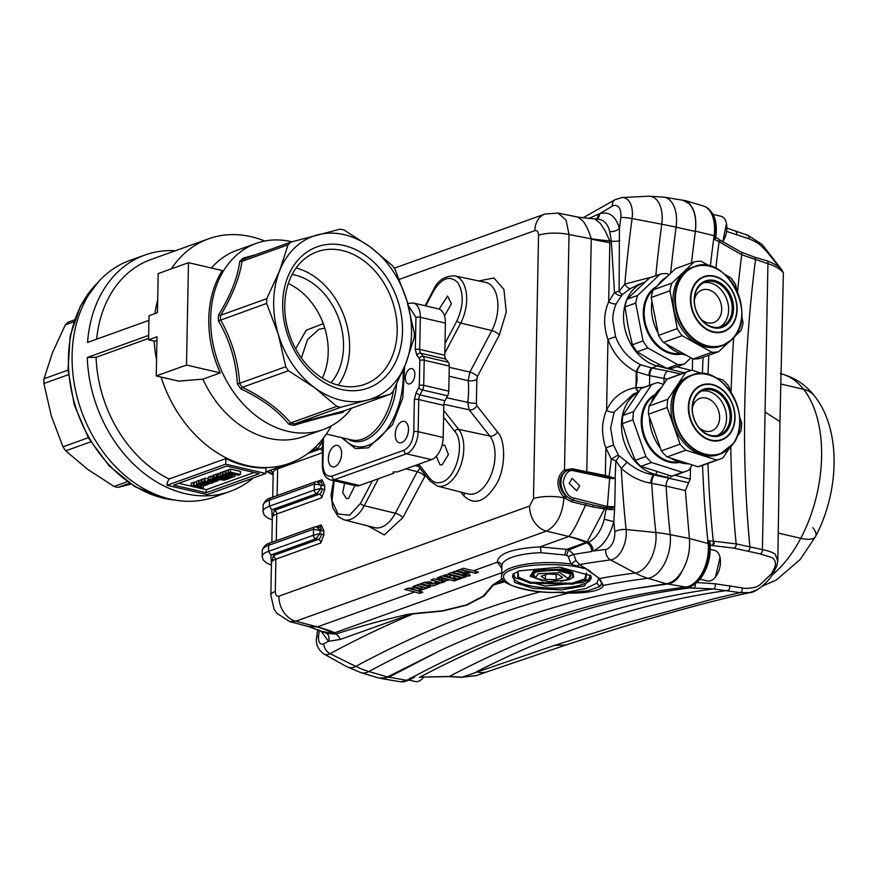 <?xml version="1.0" encoding="UTF-8"?>
<svg xmlns="http://www.w3.org/2000/svg" width="878" height="878" viewBox="0 0 878 878"><rect width="100%" height="100%" fill="white"/><g stroke="black" fill="none" stroke-linecap="round" stroke-linejoin="round"><path stroke-width="1.32" d="M731.308 340.071A41.925 32.212 -109.8 0 1 722.375 345.614L720.673 346.217A41.925 32.212 -109.8 0 1 678.87 323.905A41.925 32.212 -109.8 0 1 683.369 272.86A41.925 32.212 -109.8 0 1 692.303 267.318L694.004 266.703A41.925 32.212 -109.8 0 1 716.218 268.624M657.589 285.657A41.925 32.212 -109.8 0 1 661.803 280.62A41.925 32.212 -109.8 0 1 666.885 276.844M700.271 284.176A24.65 18.943 -109.8 0 1 728.092 290.64A24.65 18.943 -109.8 0 1 727.467 324.059A24.65 18.943 -109.8 0 1 699.645 317.595A24.65 18.943 -109.8 0 1 700.271 284.176M700.227 285.141A23.706 18.218 -109.8 0 1 705.275 282.014A23.706 18.218 -109.8 0 1 728.916 294.635A23.706 18.218 -109.8 0 1 726.38 323.499A23.706 18.218 -109.8 0 1 721.321 326.638A23.706 18.218 -109.8 0 1 697.681 314.017A23.706 18.218 -109.8 0 1 700.227 285.141M703.53 282.782A23.706 18.218 -109.8 0 1 725.865 297.038A23.706 18.218 -109.8 0 1 722.781 324.794A23.706 18.218 -109.8 0 1 719.477 327.154M686.102 355.096A41.925 32.212 -109.8 0 1 665.919 343.836M658.149 333.245A41.925 32.212 -109.8 0 1 651.915 301.132M653.166 289.839L671.9 283.1L694.322 261.853L675.599 268.591L653.166 289.839A46.633 35.833 -109.8 0 0 651.213 297.51L658.555 335.352L677.278 328.624L669.936 290.783L651.213 297.51M669.936 290.783A46.633 35.833 -109.8 0 1 671.9 283.1M728.312 342.541L718.654 351.683L699.931 358.411A46.633 35.833 -109.8 0 1 693.148 359.025L711.871 352.287L682.107 335.692L663.384 342.431A46.633 35.833 -109.8 0 1 658.555 335.352M682.107 335.692A46.633 35.833 -109.8 0 1 677.278 328.624M694.322 261.853A46.633 35.833 -109.8 0 1 701.105 261.249L709.896 266.155M725.14 274.649L730.88 277.843A46.633 35.833 -109.8 0 1 735.698 284.922L736.818 290.684M741.723 315.937L743.04 322.764A46.633 35.833 -109.8 0 1 741.087 330.435L734.184 336.965M718.654 351.683A46.633 35.833 -109.8 0 1 711.871 352.287M663.384 342.431L693.148 359.025M669.058 274.781L666.863 273.563A46.633 35.833 -109.8 0 0 660.08 274.166L637.658 295.414L626.991 299.244L649.424 278.008L660.08 274.166M684.423 363.997A46.633 35.833 -109.8 0 1 677.64 364.6L666.973 368.431A46.633 35.833 -109.8 0 0 673.755 367.827L684.423 363.997L690.953 357.796M666.973 368.431L651.399 360.386L637.198 351.837L647.865 348.006L677.64 364.6M637.198 351.837A46.633 35.833 -109.8 0 1 632.38 344.769L628.022 326.089L625.037 306.927L635.705 303.086L643.047 340.927L632.38 344.769M647.865 348.006A46.633 35.833 -109.8 0 1 643.047 340.927M635.705 303.086A46.633 35.833 -109.8 0 1 637.658 295.414M625.037 306.927A46.633 35.833 -109.8 0 1 626.991 299.244M694.377 300.375A17.275 13.269 -109.8 0 1 698.394 292.286A17.275 13.269 -109.8 0 1 702.071 290.003A17.275 13.269 -109.8 0 1 719.301 299.2A17.275 13.269 -109.8 0 1 717.447 320.229A17.275 13.269 -109.8 0 1 713.759 322.511A17.275 13.269 -109.8 0 1 701.226 319.416M733.393 443.467A41.925 32.212 -109.8 0 1 720.3 453.97L718.599 454.584A41.925 32.212 -109.8 0 1 678.716 435.729A41.925 32.212 -109.8 0 1 677.125 386.188A41.925 32.212 -109.8 0 1 690.229 375.674L691.93 375.071A41.925 32.212 -109.8 0 1 714.132 376.991M651.432 402.53A41.925 32.212 -109.8 0 1 655.559 393.937A41.925 32.212 -109.8 0 1 661.584 387.363M695.738 395.451A24.65 18.943 -109.8 0 1 723.176 395.462A24.65 18.943 -109.8 0 1 727.829 429.496A24.65 18.943 -109.8 0 1 700.392 429.496A24.65 18.943 -109.8 0 1 695.738 395.451M695.793 396.307A23.706 18.218 -109.8 0 1 703.201 390.37A23.706 18.218 -109.8 0 1 725.755 401.037A23.706 18.218 -109.8 0 1 726.655 429.057A23.706 18.218 -109.8 0 1 719.247 434.994A23.706 18.218 -109.8 0 1 696.693 424.326A23.706 18.218 -109.8 0 1 695.793 396.307M701.445 391.138A23.706 18.218 -109.8 0 1 722.77 403.386A23.706 18.218 -109.8 0 1 723.055 430.341A23.706 18.218 -109.8 0 1 717.403 435.521M688.714 463.814A41.925 32.212 -109.8 0 1 670.935 458.162M660.475 448.307A41.925 32.212 -109.8 0 1 649.391 416.885M648.458 414.251L661.386 450.886L680.11 444.158L667.181 407.513L648.458 414.251A46.633 35.833 -109.8 0 1 649.105 405.998L667.84 399.27L685.795 372.448L667.06 379.186A46.633 35.833 -109.8 0 1 669.903 377.979L688.626 371.24A46.633 35.833 -109.8 0 1 692.138 370.242L702.916 373.666M667.181 407.513A46.633 35.833 -109.8 0 1 667.84 399.27M729.377 448.318L723.022 457.811A46.633 35.833 -109.8 0 1 720.19 459.018L701.456 465.746A46.633 35.833 -109.8 0 1 697.955 466.756L716.678 460.017L685.806 450.194L667.071 456.933A46.633 35.833 -109.8 0 1 661.386 450.886M685.806 450.194A46.633 35.833 -109.8 0 1 680.11 444.158M685.795 372.448A46.633 35.833 -109.8 0 1 688.626 371.24M715.811 377.77L723.022 380.064A46.633 35.833 -109.8 0 1 728.707 386.101L730.803 392.027M739.528 416.787L741.636 422.746A46.633 35.833 -109.8 0 1 740.977 430.988L736.719 437.365M720.19 459.018A46.633 35.833 -109.8 0 1 716.678 460.017M667.071 456.933L697.955 466.756M667.06 379.186L649.105 405.998M663.592 384.366L657.896 382.556A46.633 35.833 -109.8 0 0 654.395 383.554A46.633 35.833 -109.8 0 0 651.553 384.762L633.598 411.573L622.93 415.415L640.885 388.592L651.553 384.762M685.948 471.321A46.633 35.833 -109.8 0 1 682.436 472.331L671.78 476.161A46.633 35.833 -109.8 0 0 675.281 475.163L685.948 471.321A46.633 35.833 -109.8 0 0 688.791 470.125L692.259 464.945M671.78 476.161L640.896 466.339L651.564 462.508L682.436 472.331M640.896 466.339A46.633 35.833 -109.8 0 1 635.2 460.302L628.055 442.227L622.282 423.657L632.939 419.827L645.868 456.472L635.2 460.302M651.564 462.508A46.633 35.833 -109.8 0 1 645.868 456.472M632.939 419.827A46.633 35.833 -109.8 0 1 633.598 411.573M622.282 423.657A46.633 35.833 -109.8 0 1 622.93 415.415M640.885 388.592A46.633 35.833 -109.8 0 1 643.728 387.396L654.395 383.554M692.292 408.731A17.275 13.269 -109.8 0 1 694.597 402.695A17.275 13.269 -109.8 0 1 699.996 398.36A17.275 13.269 -109.8 0 1 716.426 406.13A17.275 13.269 -109.8 0 1 717.085 426.543A17.275 13.269 -109.8 0 1 711.685 430.868A17.275 13.269 -109.8 0 1 699.14 427.784M782.605 272.004L780.893 270.347C778.106 267.79 773.792 265.573 767.943 263.685L762.4 549.584C768.338 550.802 772.64 552.361 775.318 554.237L777.776 561.108M733.547 548.081L759.81 553.82L772.047 557.607C775.153 559.747 776.119 562.853 774.956 566.936L776.953 565.608L772.596 574.399C766.922 584.111 753.73 593.298 749.691 592.617L740.11 592.628L714.648 598.544L624.938 623.237L554.622 645.363L462.19 677.168L449.382 676.444L419.849 677.168A1792.217 1027.567 103.1 0 1 535.558 625.773A1792.217 1027.567 103.1 0 1 689.537 587.931L684.763 587.393L687.211 587.162A3.139 2.513 82.8 0 1 686.651 587.152A62.81 50.342 -97.2 0 1 685.916 587.042A1791.339 1027.073 -76.9 0 0 529.456 625.191A1791.339 1027.073 -76.9 0 0 406.832 680.296L388.844 677.19L440.624 650.335L387.439 676.938L368.881 671.516A27.053 15.508 103.1 0 1 367.037 672.35A27.053 15.508 103.1 0 1 360.858 672.625L346.788 666.687A24.76 14.202 -76.9 0 0 354.097 667.137A24.76 14.202 -76.9 0 0 355.788 666.38A94.209 68.868 61.7 0 0 368.881 671.516A1791.285 1027.04 103.1 0 1 491.515 616.411A1791.285 1027.04 103.1 0 1 568.406 593.111L563.95 592.826L585.615 588.567L596.853 583.201L598.829 578.163M774.956 566.936L771.586 573.751L759.646 585.11L757.626 586.164C757.648 587.031 747.024 589.39 742.119 587.876L714.835 583.738L696.715 582.542M712.201 545.073L712.903 545.117M759.81 553.82A3.139 1.965 102.7 0 0 762.4 549.584L736.148 543.877L714.034 541.265A3.139 2.425 90.7 0 1 711.718 545.501A3.139 2.425 90.7 0 1 711.345 545.457M715.833 268.339A850.069 487.389 103.1 0 1 719.071 241.735L741.734 254.774L767.943 263.685A3.139 1.91 106.4 0 0 766.845 260.788L766.845 260.788C780.421 265.88 781.541 270.04 781.903 269.875L783.385 272.948L779.949 421.528L777.831 559.966L776.953 565.608M714.034 541.265L713.276 541.254A850.069 487.389 103.1 0 1 707.975 463.408M757.451 589.632L749.691 592.606M742.119 587.876A3.139 1.921 100 0 1 740.11 592.628L713.232 588.897A1798.188 1030.991 -76.9 0 0 562.688 626.332A1798.188 1030.991 -76.9 0 0 449.382 676.444A3.139 1.734 89.3 0 1 448.845 676.598L419.849 677.168A3.139 1.536 87.7 0 1 419.399 677.333M747.024 235.502C748.671 235.117 749.285 236.204 748.868 238.772C754.806 241.143 758.888 243.524 761.127 245.917L766.351 251.064L780.048 268.02M727.193 228.203L748.045 235.359L762.192 244.545L781.563 269.513M726.962 231.518L748.868 238.772M737.498 292.198A856.05 490.813 -76.9 0 1 741.734 254.774A3.139 2.129 -64.1 0 0 740.856 251.986L719.576 239.837A3.139 2.019 124.9 0 1 719.576 239.848A3.139 2.019 124.9 0 1 720.037 242.405M715.263 238.048L716.47 237.905L714.352 239.255L719.071 241.735A3.139 2.019 -55.1 0 0 718.61 239.167L719.576 239.848M715.658 237.345A1.569 1.284 -85.6 0 0 716.086 237.718L716.47 237.905A1.569 1.493 158.4 0 1 715.932 237.236L718.61 239.167M682.294 200.162L685.136 200.524L689.482 203.641C694.805 209.776 696.77 218.951 695.365 231.133L714.11 235.71A31.696 18.175 -76.9 0 0 714.571 229.827A31.696 18.175 -76.9 0 0 703.3 205.99L685.136 200.524M703.739 206.143A31.641 18.142 103.1 0 1 704.189 206.275A31.641 18.142 103.1 0 1 715.252 230.014A31.641 18.142 103.1 0 1 714.802 235.875A849.256 486.928 103.1 0 0 714.352 239.255L715.855 236.412M722.759 241.977L726.479 223.297L726.095 222.046A15.705 8.999 -76.9 0 0 720.981 216.251L713.068 214.419M722.638 241.889A15.705 8.999 -76.9 0 0 726.095 222.046M601.99 583.848L598.796 578.108A1.569 1.317 -42.2 0 0 599.542 578.492L579.656 564.565A1800.899 1032.55 103.1 0 1 610.616 559.934L635.189 573.016A29.479 16.901 -76.9 0 0 637.768 572.379A29.479 16.901 -76.9 0 0 656.064 537.753A29.479 16.901 -76.9 0 0 655.844 532.529A94.209 40.004 -6.1 0 1 670.188 534.647A849.136 486.862 103.1 0 1 666.084 486.127L685.345 490.55L689.395 538.466L670.188 534.647A31.762 18.208 103.1 0 1 650.697 577.592A31.762 18.208 103.1 0 1 647.931 578.273A94.209 75.508 -97.2 0 1 635.189 573.016A1793.567 1028.347 -76.9 0 0 599.542 578.492L603.362 585.417A1.569 1.526 -168 0 1 601.99 583.848L599.784 586.537L596.853 583.201M685.345 490.55L688.615 482.713L654.45 474.987A6.278 2.371 -80.8 0 0 651.706 483.306A851.43 488.168 -76.9 0 0 655.844 532.529L626.124 529.522A858.761 492.371 103.1 0 1 621.284 468.347L615.873 460.807A6.278 2.052 128.4 0 0 619.067 455.737L627.09 462.19L621.284 468.347C630.13 476.37 639.996 481.32 650.894 483.174L666.084 486.127A6.278 3.303 102.9 0 1 669.705 477.994A3.139 1.789 -75.7 0 0 671.308 476.041M691.458 262.884L695.365 231.133M563.972 592.968L568.406 593.111C578.437 593.188 586.658 592.54 593.045 591.146C599.323 589.742 602.758 587.832 603.362 585.417A1791.285 1027.04 103.1 0 1 647.931 578.273L666.292 583.76L669.168 583.058C674.008 581.236 678.332 577.208 682.151 570.963C687.935 560.822 690.349 549.99 689.395 538.477L708.129 543.515A62.81 26.658 -6.1 0 1 708.82 543.701A31.641 18.142 103.1 0 1 689.417 586.482A31.641 18.142 103.1 0 1 686.651 587.152A1791.394 1027.106 103.1 0 0 684.763 587.393L687.233 587.162M666.292 583.76L632.006 588.995L667.675 583.991L685.916 587.042A31.696 18.175 -76.9 0 0 688.692 586.361A31.696 18.175 -76.9 0 0 708.129 543.515A849.202 486.895 -76.9 0 1 702.543 465.362M682.151 570.963C678.529 578.832 673.7 583.168 667.675 583.991M413.977 677.41L408.72 680.23A3.139 2.294 -118.3 0 1 407.557 680.406A26.933 15.442 103.1 0 1 405.713 681.24A26.933 15.442 103.1 0 1 400.818 681.789L399.929 681.657A26.988 15.475 -76.9 0 0 404.988 681.119A26.988 15.475 -76.9 0 0 406.832 680.296A62.81 45.919 61.7 0 0 407.557 680.406A1791.394 1027.106 103.1 0 1 414.01 676.96L414.701 677.256M409.016 680.066L415.272 681.526A15.705 8.999 -76.9 0 0 418.543 681.284A15.705 8.999 -76.9 0 0 422.428 678.584A15.705 8.999 -76.9 0 0 423.613 677.168M422.428 678.584L423.745 677.168M388.844 677.19L380.701 678.431M360.858 672.625L379.044 678.101L385.508 677.816L387.439 676.938M632.006 588.995C568.516 600.354 504.729 620.801 440.624 650.346M326.484 633.225A7.847 6.322 -59 0 1 328.493 641.28L340.137 639.491L408.347 615.094L413.253 613.865L442.655 611.044L466.767 605.151L483.855 596.206L493.414 585.044A7.847 7.243 27 0 0 492.821 584.902L502.567 578.723M555.741 592.365L563.95 592.826A3.139 2.557 -113.4 0 1 564.345 592.935M567.55 592.156A3.139 1.504 -98.2 0 1 568.209 592.793L587.854 590.795L599.784 586.537L602.012 582.959M519.304 570.843L559.703 567.144L590.927 575.716L584.463 585.988L561.272 589.895L532.99 588.381L514.574 582.465L512.971 574.223L519.304 570.843M563.972 592.046L563.939 592.288A4.708 3.764 -104.9 0 0 563.259 592.134L563.972 592.046C546.006 593.352 528.479 591.124 511.38 585.385C500.328 578.602 500.888 573.268 513.037 569.383C526.131 563.489 566.365 562.974 583.694 568.483L584.024 567.978A3.139 2.875 133.5 0 1 585.187 568.132L584.309 567.55M590.038 571.029L584.024 567.978A4.708 4.138 140.8 0 0 582.542 568.066L570.963 564.016L568.275 556.465L566.782 555.5A4.708 1.087 104.3 0 1 568.834 549.924L573.773 554.391L591.761 551.494A7.847 6.036 70.2 0 0 586.614 542.834L587.92 542.363A28.447 16.309 -76.9 0 0 604.218 519.271L606.171 509.152L592.946 506.979L571.578 501.799L564.894 498.133L566.475 496.63L572.555 500.065L593.846 505.201L572.555 500.065A1.569 0.867 103.8 0 0 571.578 501.799M555.357 592.299L563.259 592.134M513.817 573.543A39.258 11.173 -178.9 0 0 512.664 576.155A39.258 11.173 -178.9 0 0 539.344 587.272A39.258 11.173 -178.9 0 0 583.244 584.199A39.258 11.173 -178.9 0 0 591.168 577.669A39.258 11.173 -178.9 0 0 590.115 575.013M590.301 575.255L588.611 579.359L589.379 578.69A39.258 11.173 -178.9 0 0 590.982 576.528M583.694 568.483L582.542 568.066M587.042 569.218L585.187 568.132M588.611 579.359L582.641 582.542L545.238 586.065L515.156 577.954L513.63 573.773M512.895 575.035A39.258 11.173 -178.9 0 0 514.42 577.252L515.156 577.954M530.191 583.222L517.735 578.086L517.899 571.38L518.722 577.472L530.674 582.301L572.006 583.288L584.77 578.953L586.482 573.016L585.835 579.557L572.961 584.133L530.191 583.222M542.988 580.962L530.18 576.155L533.791 570.426L562.491 569.098L572.774 572.39L573.663 576.989L569.493 579.48L560.68 581.302M530.927 576.857L534.406 571.326L562.03 570.02L572.247 573.367L572.895 577.669M535.536 578.185L533.242 573.389L536.282 571.765L555.697 569.987L570.711 574.102L568.231 578.811M535.393 578.053L538.137 573.707L559.835 572.686L568.373 578.69L565.695 580.117L548.904 581.697L535.393 578.053L533.923 576.648A18.844 5.367 1.1 0 1 533.111 575.046A18.844 5.367 1.1 0 1 536.908 571.907A18.844 5.367 1.1 0 1 557.98 570.426A18.844 5.367 1.1 0 1 570.788 575.77L570.799 575.013A18.844 5.367 -178.9 0 0 570.305 573.751M570.788 575.77A18.844 5.367 1.1 0 1 569.899 577.34L568.373 578.69M533.659 573.049A18.844 5.367 -178.9 0 0 533.122 574.289L533.111 575.046M545.359 579.271L541.122 576.341L547.674 573.982L558.474 574.552L562.71 577.483L556.158 579.842L545.359 579.271L545.447 574.783M556.158 579.842L556.257 574.442M475.448 571.315L475.404 573.356L478.576 572.226A157.019 120.637 -109.8 0 0 473.44 570.788L497.387 562.183A4.708 4.489 170 0 1 501.876 565.838L501.678 575.946A50.244 14.3 1.1 0 1 511.819 567.583A50.244 14.3 1.1 0 1 570.963 564.016L575.913 560.526L573.773 554.391M575.913 560.526L579.656 564.565A4.708 2.777 120.4 0 0 576.89 566.233M573.488 554.49L568.275 556.465M501.942 566.694C501.47 563.083 504.828 559.944 512.017 557.289C519.458 554.687 529.083 553.151 540.903 552.69L564.828 554.995A4.708 0.911 103.4 0 1 566.694 549.398L540.003 546.862L568.637 536.568A157.019 120.637 -109.8 0 1 586.021 542.439L566.694 549.398L568.834 549.924L586.614 542.834M566.782 555.5L564.828 554.995M582.301 567.967A4.708 4.094 142.2 0 1 584.1 567.868M691.688 585.856A3.139 2.414 -87.2 0 1 689.537 587.931L713.232 588.897A3.139 2.195 -88.1 0 0 715.12 586.976A3.139 2.195 -88.1 0 0 714.835 583.738M476.743 675.456L462.19 677.168A3.139 1.789 97.1 0 1 461.477 677.322L448.845 676.598M316.464 526.613L321.172 524.923L323.872 530.795L323.795 535.064L320.821 542.988L275.901 559.132L275.275 591.487A21.983 6.256 -178.9 0 0 270.841 595.141L274.068 609.167L276.691 613.184L289.575 621.558L308.749 626.607L326.868 633.4L335.714 634.048A7.847 5.817 -107.3 0 1 340.137 639.491M322.478 631.436L335.714 634.048C358.531 626.76 382.402 620.219 407.337 614.424L413 613.601A7.847 3.49 -92.6 0 1 413.253 613.865A1800.899 1032.55 103.1 0 0 330.073 653.671A17.428 9.998 103.1 0 1 328.877 654.209A17.428 9.998 103.1 0 1 323.73 653.89L346.788 666.687M504.784 581.719A1800.899 1032.55 103.1 0 0 493.414 585.044L503.478 580.424M540.903 552.69A4.708 1.043 87.9 0 0 540.003 546.862C512.181 548.52 497.98 553.623 497.387 562.183L501.821 568.395M275.275 591.487C275.429 595.064 276.658 596.612 278.941 596.151L529.588 506.035A21.983 16.891 70.2 0 0 546.423 531.102L568.779 536.491A157.019 126.289 -113.8 0 1 587.097 542.011L604.536 509.02A1.569 0.724 95.2 0 1 604.854 507.517L614.523 506.891M568.779 536.491C570.952 534.175 573.575 530.071 576.648 524.166L585.538 505.223A1.569 0.867 -76.2 0 1 586.504 503.489M592.946 506.979A1.569 0.801 102.5 0 1 593.846 505.201L604.854 507.517M573.971 498.067C568.67 497.464 565.059 492.086 563.149 481.956C565.432 472.781 569.207 469.126 574.497 470.981A1.569 0.911 -78.1 0 0 573.872 469.785L568.176 470.136A15.705 12.062 -109.8 0 0 560.954 482A15.705 12.062 -109.8 0 0 572.972 499.911A1.569 0.889 104.2 0 0 573.971 498.067L607.378 506.54A1.569 0.889 104.2 0 1 606.994 507.835A1.569 0.626 -94.2 0 0 606.972 509.196L611.11 508.56L614.6 506.957L614.6 509.339A7.847 2.404 3.7 0 1 606.917 509.196L606.171 509.152A1.569 0.735 93.7 0 1 606.402 507.758M289.575 621.558L295.776 621.229L546.423 531.102C556.608 525.735 562.458 514.662 563.961 497.903L564.894 498.133L563.972 497.222L565.63 495.796C561.887 492.042 559.901 487.597 559.67 482.461C560.098 477.226 562.249 473.418 566.112 471.058L567.912 470.235M614.984 478.499A1.569 0.724 130.6 0 0 615.105 478.378L609.409 477.489A1.569 0.911 101.9 0 1 609.661 478.422L615.313 478.598L614.732 506.771L607.378 506.54L609.661 478.422L574.497 470.981M633.499 393.904L614.128 412.133A6.278 2.744 23.9 0 1 606.599 410.235C605.074 412.539 602.143 424.096 602.615 428.398C602.22 431.471 603.768 443.555 605.886 447.824L605.348 475.437L609.102 476.491L611.297 459.15L615.873 460.807L615.105 478.378L609.431 476.6L609.409 477.489L573.872 469.785A1.569 0.911 -78.1 0 0 573.553 469.818A15.705 12.062 -109.8 0 0 568.176 470.136L567.704 470.312M601.013 475.525L602.648 475.865M579.689 485.797L576.659 490.78L569.163 483.35L572.193 478.367L579.689 485.797M604.218 519.271L613.81 521.631L614.6 509.339M688.615 482.713L690.251 479.168L690.481 467.601M668.685 475.338A3.139 1.789 104.2 0 1 667.028 477.347L655.131 474.329L653.649 474.866L654.45 474.987M692.347 370.307L692.566 358.696M638.405 391.972A6.278 3.183 82 0 1 635.968 387.659L637.099 379.889L636.769 371.866L648.908 375.51A6.278 2.393 99.2 0 1 651.663 367.959L667.774 371.076A6.278 3.314 -77 0 0 664.053 378.451L667.115 379.153M663.933 383.862A849.136 486.862 103.1 0 1 664.053 378.451L648.908 375.51M695.299 231.43C696.704 219.072 694.674 209.831 689.197 203.74L682.689 200.228L663.955 197.111A31.762 18.208 103.1 0 1 676.543 221.3A31.762 18.208 103.1 0 1 676.093 227.172L695.299 231.43L691.425 262.895M638.888 284.351L630.426 288.566A6.278 2.623 56.5 0 1 624.818 284.088A858.761 492.371 103.1 0 1 632.094 218.567L661.771 224.23A851.43 488.168 -76.9 0 0 655.8 275.703M652.727 276.811L624.818 284.088L619.133 291.397L622.151 294.723L630.426 288.566M596.206 219.193A7.847 6.036 70.2 0 0 598.236 214.221L588.37 218.699M709.885 544.272L709.896 544.59A3.139 1.328 173.9 0 0 708.82 543.701A849.256 486.928 103.1 0 1 708.513 540.793L710.532 543.855A1.569 0.977 2.6 0 0 709.907 544.492L709.918 544.569A3.139 1.328 173.9 0 1 709.907 544.744L708.513 540.793L713.276 541.254A3.139 2.425 -89.3 0 1 710.96 545.49L709.226 545.425M710.532 543.855L709.973 545.183M699.953 579.217L707.448 580.962A15.705 8.999 -76.9 0 0 710.719 580.709A15.705 8.999 -76.9 0 0 714.604 578.009A15.705 8.999 -76.9 0 0 719.686 556.169A15.705 8.999 -76.9 0 0 714.56 550.363L710.148 549.343M714.604 578.009L715.493 577.065L720.07 557.409L719.686 556.169M693.06 588.095A3.139 2.414 -87.2 0 0 695.2 583.771M729.662 585.582A3.139 1.932 100 0 1 729.475 588.677A3.139 1.932 100 0 1 727.675 590.433A1800.35 1032.243 103.1 0 0 577.933 627.792A1800.35 1032.243 103.1 0 0 476.622 671.692A42.396 24.924 70.7 0 0 487.235 671.758L565.959 645.001C640.402 620.548 701.818 603.043 750.218 592.496M323.795 535.064L320.042 533.561L315.871 538.807L270.94 554.962L271.423 564.839M270.94 554.962L268.492 551.362L268.613 545.348A3.139 2.414 70.2 0 1 270.051 542.977C265.979 543.998 263.389 546.533 262.27 550.572A31.399 8.934 1.1 0 1 268.613 545.348L313.534 529.193L320.097 530.553L320.042 533.561L313.413 535.218L268.492 551.362A31.399 8.934 -178.9 0 0 262.16 556.597L263.224 560.01L266.561 562.985L271.412 565.136M308.749 626.607L317.21 626.947A157.019 114.349 73.8 0 1 333.607 633.159L334.792 632.775A157.019 120.637 70.2 0 0 317.419 626.892L317.21 626.947M469.774 575.847C466.042 576.188 464.528 575.749 465.23 574.541C468.951 574.157 470.465 574.596 469.774 575.847L470.345 575.342M464.649 575.035L465.23 574.541M419.706 593.385A157.019 120.637 70.2 0 0 414.581 591.959L404.681 589.445L407.853 588.304L417.741 590.817A157.019 120.637 -109.8 0 1 422.878 592.244L419.706 593.385L419.75 591.344M419.08 590.916A157.019 120.637 70.2 0 0 418.147 590.674L408.248 588.161L415.524 587.909L418.663 588.699L420.716 589.753L419.08 590.916L419.124 588.831M421.462 586.745L421.429 588.677L412.869 586.504L416.029 585.363L425.929 587.876A157.019 120.637 -109.8 0 1 426.873 588.117L419.947 590.609L419.98 589.171M427.268 587.975A157.019 120.637 70.2 0 0 426.324 587.733L416.424 585.22L419.596 584.079L429.496 586.592A157.019 120.637 -109.8 0 1 430.429 586.833L427.268 587.975L427.301 586.043M433.337 585.791L429.342 585.824L420.781 583.661L423.953 582.52L430.593 584.199L433.765 583.058L437.014 583.892A157.019 120.637 -109.8 0 1 437.957 584.133L433.337 585.791L433.381 583.201M439.933 583.42L440.383 582.674L439.933 583.42L437.606 583.672C435.093 583.409 434.358 582.937 435.389 582.268L434.819 582.751M441.777 582.751A157.019 120.637 70.2 0 0 440.844 582.509L430.944 580.007L434.116 578.865L444.016 581.379A157.019 120.637 -109.8 0 1 444.948 581.62L441.777 582.751L441.821 580.819M437.859 577.515L448.625 579.71A157.019 120.637 -109.8 0 1 449.569 579.952L446.057 580.632L442.292 580.204L439.143 579.414L437.859 577.515L437.057 578.174M454.156 580.995A157.019 120.637 70.2 0 0 449.031 579.568L439.132 577.065L442.292 575.924L452.192 578.426A157.019 120.637 -109.8 0 1 457.328 579.864L454.156 580.995L454.2 578.964M450.392 577.087L443.752 575.397L445.201 574.881L449.185 574.838L456.812 576.769A157.019 120.637 -109.8 0 1 461.949 578.196L458.777 579.337A157.019 120.637 70.2 0 0 454.584 578.152L453.663 578.481A157.019 120.637 70.2 0 0 452.719 578.24L449.47 577.417L450.392 577.087L450.425 575.156M463.134 577.768A157.019 120.637 70.2 0 0 457.998 576.341L448.098 573.839L451.27 572.697L461.169 575.2A157.019 120.637 -109.8 0 1 466.295 576.637L463.134 577.768L463.167 575.738M463.299 575.024A157.019 120.637 70.2 0 0 462.355 574.783L452.455 572.269L455.627 571.128L465.527 573.641A157.019 120.637 -109.8 0 1 466.459 573.883L463.299 575.024L463.332 573.082M469.368 572.84L465.373 572.873L456.812 570.7L459.984 569.559L469.884 572.072A157.019 120.637 -109.8 0 1 470.817 572.313L469.368 572.84L469.379 571.951M475.404 573.356A157.019 120.637 70.2 0 0 470.279 571.929L460.379 569.416L463.54 568.285L473.44 570.788M440.844 582.509L435.389 582.268M421.429 588.677L423.086 588.897M430.637 582.026L430.604 583.771M458.81 577.296L458.777 579.337M454.617 576.22L454.584 578.152M453.706 575.979L453.663 578.481M431.372 582.224L431.35 583.508L431.186 582.169L429.781 581.818L424.348 582.377L430.286 583.881L432.163 582.849M430.33 581.949L430.286 583.881M565.63 495.796L566.475 496.63M566.112 471.058A1.569 0.977 59.6 0 1 564.499 469.993L572.258 468.786L586.789 471.749L591.256 239.068A157.019 44.69 -178.9 0 0 609.826 242.701L608.684 301.878C603.548 313.589 603.307 326.111 607.96 339.468L615.577 336.658L612.734 319.702C612.899 314.137 614.051 308.826 616.202 303.777A6.278 2.744 23.9 0 1 608.684 301.878L614.49 292.451L619.133 291.397L619.429 228.532A7.847 4.269 -13.9 0 1 609.738 231.562A28.447 16.309 -76.9 0 0 598.236 219.27L577.954 217.118L582.882 220.949C586.065 225.009 588.853 230.947 591.223 238.783L569.021 234.536L566.058 219.983L558.057 213.08L544.953 214.023A21.983 16.891 -109.8 0 1 544.975 214.012L394.233 268.218M529.588 506.035L533.484 498.649A21.983 6.256 1.1 0 1 563.961 497.903L563.972 497.222C560.12 493.019 558.101 488.146 557.936 482.604C558.32 476.93 560.504 472.726 564.499 469.993L569.021 234.536A21.983 6.256 1.1 0 0 538.543 235.282C538.39 231.715 537.16 230.157 534.878 230.629A21.983 16.891 -109.8 0 1 544.953 214.023M593.276 473.89A1.569 0.823 100.4 0 1 593.045 472.968L586.789 471.749A1.569 0.889 -78.5 0 0 586.954 472.551M593.045 472.968L605.348 475.437A1.569 0.669 -76 0 0 605.611 476.524M640.731 364.82L640.819 364.864A6.278 1.866 113.9 0 0 636.769 371.866L636.265 371.811A6.278 2.206 115.8 0 1 640.731 364.82C628.889 358.948 620.505 349.554 615.577 336.658M643.991 387.297L636.462 387.758A6.278 2.832 -98.4 0 0 638.536 391.807M613.492 445.025L618.31 454.903L611.297 459.15L605.886 447.824L613.492 445.025L610.649 428.069L614.128 412.133M618.31 454.903L619.067 455.737M650.894 483.174A6.278 2.371 99.2 0 1 653.649 474.866C644.178 473.396 635.321 469.17 627.09 462.19M640.819 364.864L651.663 367.959L657.205 365.972A3.139 1.789 -75.8 0 0 658.73 364.315M616.202 303.777L622.151 294.723M621.372 295.502A6.278 3.128 39.6 0 1 614.49 292.451L611.318 241.154A7.847 2.063 178.5 0 0 619.758 240.77M591.223 238.783A157.019 39.477 177.3 0 0 609.793 240.89L611.318 241.154L609.738 231.562M322.72 443.478L318.451 443.961M321.743 440.196L322.775 440.471M321.798 440.119L321.776 443.258L317.606 448.504A3.139 2.414 -109.8 0 1 315.63 446.858M267.68 471.201L273.157 474.537M324.662 489.913L320.909 488.409L314.28 490.067L269.359 506.222L269.48 500.197L314.401 484.041L324.739 485.655L324.662 489.913L321.688 497.837L276.768 513.981A3.139 2.414 70.2 0 0 274.32 510.392L319.241 494.237L316.738 493.655A3.139 2.414 -109.8 0 1 314.28 490.067L314.401 484.041A3.139 2.414 70.2 0 1 315.839 481.671A3.139 2.414 70.2 0 0 315.839 481.671L317.924 481.539M316.969 481.616L320.964 485.402L320.909 488.409L316.738 493.655L271.807 509.811L272.29 519.688M317.331 481.462L322.039 479.772L324.739 485.655M317.057 526.69L319.581 527.272A4.708 2.7 103.1 0 1 321.359 530.85L323.872 530.795M316.102 526.767L321.359 530.85M270.841 595.141A21.983 6.256 -178.9 0 0 270.841 595.152L271.456 562.798A21.983 6.256 -178.9 0 1 275.901 559.132L273.453 555.544L318.374 539.388L315.871 538.807A3.139 2.414 -109.8 0 1 313.413 535.218L313.534 529.193A3.139 2.414 70.2 0 1 314.972 526.822A3.139 2.414 70.2 0 0 314.972 526.822L317.145 526.712M278.941 596.151A21.983 16.891 70.2 0 0 295.776 621.229L317.419 626.892L414.581 591.959M609.826 242.701L609.793 240.89L605.172 230.925L600.212 223.221L595.021 219.149M334.123 480.749L332.027 500.756L338.019 513.948L349.543 515.232L360.452 503.489A3.139 1.076 27.8 0 0 364.216 505.706L378.484 478.697M445.003 343.441L456.944 320.832C463.705 305.698 463.957 292.901 457.679 282.453C449.843 274.979 441.799 277.865 433.556 291.123A3.139 1.076 -152.2 0 1 433.293 290.234L425.084 305.764M418.729 464.232L429.968 478.499C433.227 482.472 437.189 483.679 441.875 482.11C456.45 478.104 465.406 443.083 454.826 431.438A3.139 2.338 -38.2 0 1 458.667 429.397L443.719 410.421M442.018 445.431L444.707 445.025L448.417 454.519L442.205 464.747L440.087 464.912L436.289 456.264M439.11 309.078L447.571 296.04L451.402 303.766L444.498 315.926M354.899 485.589L348.577 498.419L346.448 498.572L342.694 492.69L344.593 483.185M812.863 527.667A31.399 10.745 -152.2 0 1 815.574 536.502A31.399 10.745 -152.2 0 1 800.769 538.313L778.16 533.056L800.769 538.313A109.915 63.018 -76.9 0 0 803.633 389.316L780.718 383.993L803.633 389.316A109.915 63.018 -76.9 0 0 780.948 373.754M780.279 373.589C794.217 377.112 805.631 384.575 814.521 395.989A31.399 23.377 141.8 0 0 803.633 389.316A31.399 23.377 141.8 0 1 814.521 395.989C841.695 430.275 839.181 491.856 815.574 536.502A31.399 10.745 -152.2 0 1 800.769 538.313A109.915 63.018 -76.9 0 1 772.234 574.914M253.094 478.082A125.62 96.514 -109.8 0 1 229.981 491.428A125.62 96.514 -109.8 0 1 185.17 493.623A125.62 96.514 -109.8 0 1 87.284 357.478L148.645 335.418M148.931 320.371L87.57 342.431A125.62 96.514 -109.8 0 1 144.98 255.015L129.845 260.448A125.62 96.514 70.2 0 0 74.224 383.456A125.62 96.514 70.2 0 0 170.036 499.066A125.62 96.514 70.2 0 0 214.847 496.871L229.981 491.428M264.783 241.033A119.342 91.685 70.2 0 0 251.229 236.709A119.342 91.685 70.2 0 0 208.657 238.794A119.342 91.685 70.2 0 0 171.232 268.887M157.711 299.749A119.342 91.685 70.2 0 0 154.989 313.589M208.657 238.794L150.884 259.559A119.342 91.685 70.2 0 0 96.646 339.171M144.98 255.015A125.62 96.514 -109.8 0 1 175.457 250.724M211.378 268.02A98.929 76.002 -109.8 0 1 236.862 250.34L256.156 243.404A98.929 76.002 -109.8 0 1 291.452 241.68A98.929 76.002 -109.8 0 1 291.935 241.79M351.628 408.16A98.929 76.002 -109.8 0 1 323.104 429.583A98.929 76.002 -109.8 0 1 287.808 431.307A98.929 76.002 -109.8 0 1 212.355 340.269A98.929 76.002 -109.8 0 1 256.156 243.404M323.104 429.583L303.81 436.52A98.929 76.002 -109.8 0 1 268.514 438.243A98.929 76.002 -109.8 0 1 202.895 379.142L220.301 372.887L186.509 365.029L156.24 375.916L156.997 336.779L148.558 339.819L149.019 315.74L157.458 312.7L158.205 273.574L188.474 262.687L222.266 270.545A98.929 76.002 70.2 0 0 220.301 372.887M301.352 357.994L307.607 339.468L318.933 329.261L324.772 328.152M335.176 445.596A10.997 6.3 103.1 0 1 337.47 445.42A10.997 6.3 103.1 0 1 341.454 455.649A10.997 6.3 103.1 0 1 334.77 466.668A10.997 6.3 103.1 0 1 332.488 466.833A10.997 6.3 103.1 0 1 328.493 456.615A10.997 6.3 103.1 0 1 335.176 445.596M409.971 383.796A7.847 4.5 -76.9 0 0 414.745 375.927A7.847 4.5 -76.9 0 0 411.892 368.628A7.847 4.5 -76.9 0 0 410.256 368.749A7.847 4.5 -76.9 0 0 405.482 376.618A7.847 4.5 -76.9 0 0 408.336 383.916A7.847 4.5 -76.9 0 0 409.971 383.796M402.058 421.55A10.997 6.3 103.1 0 1 404.352 421.374A10.997 6.3 103.1 0 1 408.336 431.603A10.997 6.3 103.1 0 1 401.652 442.622A10.997 6.3 103.1 0 1 399.369 442.786A10.997 6.3 103.1 0 1 395.374 432.569A10.997 6.3 103.1 0 1 402.058 421.55M344.648 410.663A93.408 71.766 -109.8 0 1 342.65 412.495C331.138 414.855 314.818 419.135 293.691 425.347L294.69 423.844L340.741 407.282A92.486 71.052 70.2 0 1 336.79 406.371L314.752 387.791L288.456 370.746L242.405 387.297L240.748 388.8A93.408 71.766 -109.8 0 1 237.367 383.84L239.54 383.324A92.486 71.052 70.2 0 0 242.295 387.363M239.54 383.324L285.734 366.741L278.315 334.32A86.362 66.355 -109.8 0 1 279.533 270.962A86.362 66.355 -109.8 0 1 317.693 234.843A86.362 66.355 -109.8 0 1 344.187 234.678A86.362 66.355 -109.8 0 1 370.439 247.113A86.362 66.355 -109.8 0 1 406.876 300.583A86.362 66.355 -109.8 0 1 405.658 363.931A86.362 66.355 -109.8 0 1 367.498 400.061L340.741 407.282M342.65 412.495L343.956 410.915L390.008 394.354A92.486 71.052 70.2 0 0 392.861 391.654L405.658 363.931L414.196 337.745A92.486 71.052 70.2 0 0 414.295 333.003L406.876 300.583L395.21 269.689A92.486 71.052 70.2 0 0 392.477 265.683L370.439 247.113L344.143 230.058A92.486 71.052 70.2 0 0 342.168 229.575A92.486 71.052 70.2 0 0 340.192 229.147L290.925 242.076A92.486 71.052 70.2 0 0 288.072 244.775L241.889 261.392L239.716 261.457A93.408 71.766 -109.8 0 1 243.261 258.099L244.764 258.67A92.486 71.052 70.2 0 0 241.889 261.392M341.213 389.404A75.069 57.674 -109.8 0 1 282.683 303.514A75.069 57.674 -109.8 0 1 343.978 245.5A75.069 57.674 -109.8 0 1 402.508 331.379A75.069 57.674 -109.8 0 1 341.213 389.404M342.277 250.526A70.427 54.107 70.2 0 0 317.156 251.756A70.427 54.107 70.2 0 0 285.965 320.722A70.427 54.107 70.2 0 0 339.687 385.53A70.427 54.107 70.2 0 0 364.809 384.301A70.427 54.107 70.2 0 0 395.989 315.345A70.427 54.107 70.2 0 0 342.277 250.526M331.094 382.731A62.81 48.257 70.2 0 0 339.325 320.24A62.81 48.257 70.2 0 0 294.569 274.935A62.81 48.257 70.2 0 0 292.154 274.441M237.367 383.84C236.061 361.088 229.74 340.115 218.402 320.92L266.638 303.426A92.486 71.052 -109.8 0 1 266.736 298.685L279.533 270.962L288.072 244.775M231.891 476.908L234.931 476.524L231.891 476.908M211.993 482.121L215.033 481.748L211.993 482.121M129.516 483.229L117.992 487.378A92.486 71.052 -109.8 0 1 116.028 486.95A92.486 71.052 -109.8 0 1 114.052 486.456L127.299 481.693M90.752 441.832L65.718 450.831L87.756 469.412L114.052 486.456M73.818 321.809L65.334 324.86A92.486 71.052 -109.8 0 1 68.188 322.16L74.454 319.899M65.334 324.86L52.526 352.583L43.988 378.769L68.023 370.132M43.988 378.769A92.486 71.052 70.2 0 0 43.9 383.51L51.319 415.942L62.986 446.825L88.316 437.716M65.718 450.831A92.486 71.052 -109.8 0 1 62.986 446.825M117.992 487.378L130.899 484.162M68.374 374.719L43.9 383.51M87.284 357.478L96.086 357.291A119.342 91.685 70.2 0 0 169.07 479.015L225.822 458.612A119.342 91.685 70.2 0 0 265.913 467.941L265.804 473.505L207.164 494.599L167.072 485.271L225.712 464.188L265.804 473.505M148.591 338.414L96.086 357.291M225.822 458.612L225.712 464.188M169.07 479.015L167.116 482.768L167.072 485.271M217.996 480.859L210.775 479.179L208.657 479.937L215.889 481.627L218.007 480.211M210.775 479.179L210.83 476.172L208.712 476.93L208.657 479.937M210.83 476.172L212.772 476.622M213.848 478.071L213.903 475.064L212.794 475.7L212.728 478.719L213.266 478.28L214.122 479.498L216.229 479.981L221.08 479.75L213.266 478.28L213.332 475.272M226.25 479.553L216.229 477.215L214.111 477.983L224.142 480.31L226.261 478.982M216.229 477.215L216.284 474.208L214.177 474.965L214.111 477.983M216.284 474.208L217.239 474.427M232.231 477.402L222.211 475.064L220.093 475.832L230.124 478.159L232.242 476.974M222.211 475.064L222.266 472.057L220.158 472.814L220.093 475.832M222.266 472.057L223.045 472.243M232.341 475.7L225.108 474.021L223.001 474.789L230.223 476.469L232.352 475.174M225.108 474.021L225.174 471.014L223.056 471.771L223.001 474.789M225.174 471.014L225.953 471.201M230.387 472.123L240.418 474.46L238.3 475.217L228.28 472.891L228.335 469.873L230.453 469.115L230.387 472.123L228.28 472.891M240.418 474.46L240.473 471.453L230.453 469.115M228.071 469.971L225.964 470.729L225.909 473.736L228.017 472.979L228.335 470.026M228.017 472.979L235.238 474.658L234.272 475.009L225.909 473.736M221.004 478.126L217.195 476.875L220.817 476.469L229.334 478.444L227.215 479.201L221.015 477.764M217.195 476.875L217.25 473.868L220.148 473.341M204.058 478.609L201.94 479.366L201.885 482.373L203.992 481.616L204.311 478.664M203.992 481.616L208.426 482.648L210.533 481.89L213.332 482.538L210.259 483.646L201.885 482.373M210.533 481.89L210.566 480.387M204.256 481.517L208.931 482.187L207.888 481.111L204.256 481.517L204.322 478.51L208.69 478.28M208.931 482.187L208.843 479.981M198.977 483.416L201.095 482.659L208.316 484.338L206.209 485.106L198.977 483.416L199.043 480.409L201.929 479.838M201.095 482.659L201.15 479.651M198.713 483.515L205.946 485.194L204.98 485.545L196.606 484.272L196.661 481.265L198.779 480.507L198.713 483.515L196.606 484.272M201.885 485.501L200.755 487.06L193.522 485.38L200.48 485.172M201.336 486.851L200.48 485.644M193.522 485.38L193.588 482.373L196.65 481.912M203.29 487.806L201.172 488.563L191.152 486.236L193.259 485.479L203.29 487.806L203.323 485.732M193.259 485.479L193.577 482.527M191.152 486.236L191.206 483.229L193.314 482.472M178.772 483.284L191.152 486.171M201.292 488.53L206.297 489.694L254.159 472.485M206.297 489.694L206.242 492.701L173.668 485.128L226.634 466.075L259.208 473.659L206.242 492.701M331.258 425.929A119.342 91.685 -109.8 0 1 289.411 463.386A119.342 91.685 -109.8 0 1 161.036 377.024M156.558 359.684A119.342 91.685 -109.8 0 1 154.1 341.103L148.558 339.819M266.736 298.685L220.674 315.246L218.512 315.026C230.596 295.513 237.664 277.657 239.716 261.457M244.874 258.626L290.925 242.076M243.261 258.099L256.167 254.576M293.691 425.347A93.408 71.766 -109.8 0 1 291.233 424.82A93.408 71.766 -109.8 0 1 288.785 424.206L290.596 422.966A92.486 71.052 70.2 0 0 292.594 423.459A92.486 71.052 70.2 0 0 294.58 423.887M288.785 424.206C277.722 410.509 261.71 398.711 240.748 388.8M336.79 406.371L290.596 422.966M285.734 366.741A92.486 71.052 70.2 0 0 288.456 370.746M390.008 394.354L367.498 400.061A86.362 66.355 -109.8 0 1 314.752 387.791A86.362 66.355 -109.8 0 1 278.315 334.32L266.638 303.426M322.325 378.155A62.81 48.257 70.2 0 0 288.313 283.55M338.26 385.179A70.427 54.107 70.2 0 0 344.33 316.826A70.427 54.107 70.2 0 0 296.127 267.988M295.645 348.829L306.235 330.205L323.258 323.664M408.27 305.379L415.942 317.386A3.139 0.889 1.1 0 1 420.332 317.287L419.717 349.4L444.784 355.239A6.278 3.6 -76.9 0 0 445.804 359.091L420.749 353.263L423.185 356.358A6.278 3.6 103.1 0 1 424.206 360.221L423.723 385.332A6.278 3.6 103.1 0 1 422.537 389.986L419.947 394.891L445.003 400.719A6.278 3.6 -76.9 0 0 443.818 405.373L418.751 399.545L418.137 431.669A18.844 10.799 103.1 0 1 406.448 453.805A3.139 2.414 -109.8 0 1 403.99 450.216L332.114 476.063A3.139 2.414 70.2 0 0 334.562 479.651A18.844 10.799 103.1 0 1 330.633 479.948L355.7 485.775A18.844 10.799 -76.9 0 0 359.618 485.479L393.673 473.242L393.695 471.958M393.673 473.242L393.059 471.969L397.449 471.881L431.504 459.633A18.844 10.799 -76.9 0 0 443.203 437.496L443.818 405.373M444.784 355.239L445.398 323.115A18.844 10.799 -76.9 0 0 438.32 308.836L413.253 303.009A18.844 10.799 103.1 0 1 420.332 317.287L445.398 323.115M445.003 400.719L447.593 395.813A6.278 3.6 -76.9 0 0 448.79 391.16L449.273 366.049A6.278 3.6 -76.9 0 0 448.241 362.186L445.804 359.091M202.895 379.142L178.596 381.107L156.24 375.916M156.921 340.818L154.1 341.103M188.474 262.687L186.509 365.029M731.517 339.654A41.595 31.948 -109.8 0 1 684.577 328.756A41.595 31.948 -109.8 0 1 685.641 272.378A41.595 31.948 -109.8 0 1 732.581 283.276A41.595 31.948 -109.8 0 1 731.517 339.654M722.375 345.614A41.925 32.212 -109.8 0 1 680.571 323.291A41.925 32.212 -109.8 0 1 685.07 272.246A41.925 32.212 -109.8 0 1 694.004 266.703C726.523 252.326 759.382 316.925 731.418 340.005L722.375 345.614M738.277 329.985A41.925 32.212 -109.8 0 1 731.495 339.896M729.914 327.801A29.248 22.477 -109.8 0 1 696.902 320.141A29.248 22.477 -109.8 0 1 697.648 280.488A29.248 22.477 -109.8 0 1 730.661 288.149A29.248 22.477 -109.8 0 1 729.914 327.801M729.75 327.406A28.798 22.126 -109.8 0 1 697.242 319.866A28.798 22.126 -109.8 0 1 697.988 280.817A28.798 22.126 -109.8 0 1 730.485 288.368A28.798 22.126 -109.8 0 1 729.75 327.406M680.351 353.56A35.658 27.394 -109.8 0 1 647.909 330.896A35.658 27.394 -109.8 0 1 652.969 290.102A35.658 27.394 -109.8 0 1 653.133 289.949M681.712 354.032A36.283 27.876 -109.8 0 1 647.525 332.202A36.283 27.876 -109.8 0 1 652.244 289.729A36.283 27.876 -109.8 0 1 656.865 286.338M733.569 443.094A41.595 31.948 -109.8 0 1 687.276 443.083A41.595 31.948 -109.8 0 1 679.429 385.661A41.595 31.948 -109.8 0 1 725.722 385.672A41.595 31.948 -109.8 0 1 733.569 443.094M720.3 453.97A41.925 32.212 -109.8 0 1 680.417 435.115A41.925 32.212 -109.8 0 1 678.826 385.574A41.925 32.212 -109.8 0 1 691.93 375.071C721.365 362.021 754.279 416.315 733.536 443.357L720.3 453.97M736.203 438.352A41.925 32.212 -109.8 0 1 733.58 443.192M730.737 432.7A29.248 22.477 -109.8 0 1 698.186 432.7A29.248 22.477 -109.8 0 1 692.665 392.312A29.248 22.477 -109.8 0 1 725.217 392.323A29.248 22.477 -109.8 0 1 730.737 432.7M730.529 432.36A28.798 22.126 -109.8 0 1 698.482 432.36A28.798 22.126 -109.8 0 1 693.038 392.587A28.798 22.126 -109.8 0 1 725.096 392.598A28.798 22.126 -109.8 0 1 730.529 432.36M678.266 461.916A35.658 27.394 -109.8 0 1 647.284 442.314A35.658 27.394 -109.8 0 1 647.338 402.684A35.658 27.394 -109.8 0 1 654.461 395.693M679.627 462.388A36.283 27.876 -109.8 0 1 646.987 443.631A36.283 27.876 -109.8 0 1 646.548 402.387A36.283 27.876 -109.8 0 1 655.207 394.474M764.837 411.936L779.949 421.539M771.586 573.751L772.453 574.267M730.781 446.891A856.05 490.813 -76.9 0 0 736.148 543.877A3.139 2.316 100.7 0 1 733.295 548.048A3.139 2.316 100.7 0 1 733.284 548.048A3.139 2.316 100.7 0 1 733.02 547.971M707.997 374.555A850.069 487.389 103.1 0 1 708.798 355.228M733.69 337.58A856.05 490.813 -76.9 0 0 731.1 392.488M747.255 551.022A3.139 1.965 102.5 0 0 749.911 546.785A858.212 492.064 103.1 0 1 755.464 259.998A3.139 1.91 -73.4 0 0 754.378 257.1L740.856 251.986M777.59 264.893L778.435 265.211M710.335 266.264A849.202 486.895 -76.9 0 1 714.11 235.71A62.81 8.407 -172.3 0 1 714.802 235.875L715.899 236.358C717.644 220.861 713.748 210.841 704.189 206.275L703.3 205.99M703.069 357.291A849.202 486.895 -76.9 0 0 702.411 373.512M605.754 549.584A9.417 7.551 -97.2 0 0 610.616 559.934A22.137 12.698 -76.9 0 0 612.548 559.462A22.137 12.698 -76.9 0 0 626.288 533.44A22.137 12.698 -76.9 0 0 626.124 529.522A9.417 4.006 -6.1 0 0 614.841 531.783C614.94 540.321 612.295 546.16 606.885 549.299L593.067 551.022A7.847 6.036 70.2 0 0 587.92 542.363L586.021 542.439M408.72 680.23L400.818 681.789A26.933 15.442 103.1 0 1 400.368 681.712M409.73 678.046A3.139 2.294 -118.3 0 1 409.51 679.352M540.497 591.75A1793.567 1028.347 -76.9 0 0 478.576 611.209A1793.567 1028.347 -76.9 0 0 355.788 666.38L330.073 653.671A9.417 6.892 61.7 0 1 323.784 643.804L323.214 644.057C319.779 644.584 318.209 642.048 318.516 636.429L319.34 630.108M320.668 630.645L328.493 641.28L323.784 643.804M317.671 629.449L316.695 636.934A9.417 1.284 7.6 0 1 318.516 636.429M413 613.601L442.161 610.836L466.328 604.964L483.306 596.063L492.821 584.902M501.744 572.741L334.792 632.775M614.841 531.783L613.81 521.631C609.595 536.996 602.681 546.796 593.067 551.022M690.251 479.168L675.105 475.228M656.931 471.903A3.139 1.789 104.2 0 1 655.131 474.329A43.966 33.781 -109.8 0 1 621.459 424.184A43.966 33.781 -109.8 0 1 637.9 392.675M691.315 370.428L676.762 366.741M667.774 371.076L680.779 374.072M652.464 368.091A6.278 2.393 -80.8 0 0 649.698 375.63A851.43 488.168 -76.9 0 0 649.577 381.7A851.43 488.168 -76.9 0 0 649.511 385.31M684.236 372.821L657.205 365.972A43.966 33.781 -109.8 0 1 623.545 315.817A43.966 33.781 -109.8 0 1 643.761 282.606L644.606 282.31M670.66 273.267A849.136 486.862 103.1 0 1 676.093 227.172A94.209 12.654 -172.4 0 0 661.771 224.23A29.479 16.901 -76.9 0 0 662.188 218.776A29.479 16.901 -76.9 0 0 648.359 196.211L622.03 197.517L615.083 199.657L582.751 217.974M596.864 219.215A7.847 6.036 70.2 0 0 599.542 213.749L613.492 205.485C618.847 204.761 621.306 208.755 620.867 217.503A9.417 1.262 -172.4 0 1 632.094 218.567A22.137 12.698 -76.9 0 0 622.03 197.517M612.35 206.023A9.417 6.772 -120.6 0 1 615.083 199.657M554.622 645.363L565.959 645.001M271.456 563.248L273.453 555.544M321.293 533.857A4.708 2.7 103.1 0 1 318.374 539.388A3.139 2.414 -109.8 0 1 320.821 542.988M429.496 586.592L431.01 586.054M437.014 583.892L437.606 583.672M444.016 581.379L446.057 580.632M456.812 576.769L457.998 576.341M461.169 575.2L462.355 574.783M465.527 573.641L467.041 573.093M425.435 587.744L425.413 588.644M429.386 583.892L429.342 585.824M442.336 578.119L442.292 580.204M439.187 577.318L439.143 579.414M465.417 570.941L465.373 572.873M572.412 469.576A1.569 0.889 101.5 0 1 572.258 468.786M607.96 339.468L606.599 410.235C612.69 397.46 622.48 389.942 635.968 387.659L636.265 371.811C622.93 364.996 613.492 354.218 607.96 339.468M620.867 217.503L619.429 228.532C615.752 215.999 609.123 211.071 599.542 213.749M735.676 231.419A3.139 1.822 107.7 0 1 736.455 234.953M322.676 445.739A4.708 2.7 103.1 0 1 320.108 449.086L317.606 448.504L311.284 450.776M307.816 453.509L320.108 449.086A3.139 2.414 -109.8 0 1 322.544 452.379M322.544 452.686L277.635 468.83A3.139 2.414 70.2 0 0 277.47 467.678M273.19 472.946L270.27 470.268M277.119 495.598L277.635 468.83A21.983 6.256 -178.9 0 0 273.19 472.496L273.223 472.21M322.039 479.772A3.139 2.414 -109.8 0 1 320.602 482.143L320.448 482.132A4.708 2.7 103.1 0 1 322.226 485.699M270.918 497.826C266.846 498.847 264.256 501.382 263.137 505.421A31.399 8.934 1.1 0 1 269.48 500.197A3.139 2.414 70.2 0 1 270.918 497.826L315.85 481.671M271.807 509.811L269.359 506.222A31.399 8.934 -178.9 0 0 263.027 511.446L263.137 505.421M322.16 488.706A4.708 2.7 103.1 0 1 319.241 494.237A3.139 2.414 -109.8 0 1 321.688 497.837M272.323 518.097L274.32 510.392M276.252 540.749L276.768 513.981A21.983 6.256 -178.9 0 0 272.323 517.647L272.356 517.361M321.172 524.923A3.139 2.414 -109.8 0 1 319.735 527.294L319.724 527.294M533.484 498.649L538.543 235.282M534.878 230.629L399.358 279.347M476.831 379.373L476.381 403.254A6.278 0.9 7.3 0 1 467.754 402.376A63.534 36.426 -76.9 0 0 468.172 380.635A6.278 2.623 174.4 0 0 476.831 379.373L477.412 376.519A6.278 2.151 27.8 0 0 469.895 372.074L449.251 367.3M443.895 404.319L469.17 409.806A6.278 4.675 141.8 0 0 476.853 405.735L476.381 403.254M476.853 405.735L497.475 431.943C506.079 440.58 505.53 469.017 496.476 484.008C485.293 501.986 474.394 505.904 463.749 495.774L460.84 492.086M425.457 475.239L402.837 517.669L384.312 534.911L367.849 525.911M478.839 280.949L493.941 277.997L503.928 289.411L506.255 312.074L499.33 335.023L477.412 376.519M333.552 480.628L331.072 495.005L332.74 507.682L338.173 516.648L343.88 519.798A31.454 18.032 -76.9 0 0 364.216 505.706L395.319 513.235A6.278 2.151 27.8 0 1 402.837 517.669M433.556 291.123L425.742 305.917M456.944 320.832A3.139 1.076 27.8 0 0 460.709 323.049A31.454 18.032 -76.9 0 0 466.668 299.738A31.454 18.032 -76.9 0 0 454.628 275.868L485.611 282.376A32.135 18.427 -76.9 0 1 497.903 306.762A32.135 18.427 -76.9 0 1 491.812 330.578L469.895 372.074L468.172 380.635L449.075 376.245M499.33 335.023A6.278 2.151 27.8 0 0 491.812 330.578L460.709 323.049L444.817 353.121M405.856 468.852L417.248 471.727L395.319 513.235A32.135 18.427 -76.9 0 1 374.555 527.623L343.88 519.798M420.024 468.347L417.248 471.727A6.278 2.151 -152.2 0 1 424.765 476.172M429.968 478.499A3.139 2.338 141.8 0 0 430 481.023L437.518 486.127L468.193 493.952A32.135 18.427 -76.9 0 0 495.038 455.748A32.135 18.427 -76.9 0 0 489.792 436.015L469.17 409.806L467.754 402.376L446.573 397.745M497.475 431.943A6.278 4.675 -38.2 0 1 489.792 436.015L458.667 429.397A31.454 18.032 -76.9 0 1 463.803 448.724A31.454 18.032 -76.9 0 1 437.518 486.127M463.749 495.774A6.278 4.675 141.8 0 0 464.462 492.997M454.826 431.438L443.588 417.171M418.554 466.47L414.987 465.57M360.452 503.489L372.393 480.892M97.348 283.056A122.481 94.1 70.2 0 0 75.321 405.888A122.481 94.1 70.2 0 0 163.901 498.276A122.481 94.1 70.2 0 0 175.391 500.142M396.615 384.235A52.735 30.236 103.1 0 1 364.194 440.449A52.735 30.236 103.1 0 1 347.951 439.099M326.32 434.072L351.65 439.955A51.813 29.709 -76.9 0 0 362.438 439.154A51.813 29.709 -76.9 0 0 393.465 390.49M343.474 438.056A57.18 32.782 -76.9 0 0 367.652 445.53A57.18 32.782 -76.9 0 0 402.936 370.538M341.487 437.595L355.447 448.614L368.343 447.824L392.477 424.754L402.826 397.657L404.659 366.422M218.402 320.92A93.408 71.766 -109.8 0 1 218.413 317.968A93.408 71.766 -109.8 0 1 218.512 315.026M220.554 315.268A92.486 71.052 70.2 0 0 220.488 317.649A92.486 71.052 70.2 0 0 220.466 320.053M218.161 476.524L218.216 473.516M207.888 481.111L207.943 478.104M204.958 481.265L205.024 478.258M194.104 485.172L194.159 482.165M220.674 315.246C232.494 295.579 239.617 277.613 242.021 261.337M343.956 410.915L294.69 423.844M290.739 422.933C279.336 409.367 263.224 397.493 242.405 387.297M239.672 383.302C238.015 360.507 231.66 339.402 220.587 319.987M416.863 355.294A3.139 2.338 141.8 0 1 420.749 353.263A6.278 3.6 103.1 0 1 419.717 349.4A3.139 0.889 1.1 0 0 415.316 349.499L416.863 355.294L419.3 358.389A3.139 2.338 -38.2 0 1 423.185 356.358L448.241 362.186M449.273 366.049L424.206 360.221A3.139 0.889 -178.9 0 0 419.816 360.309L419.333 385.431A3.139 0.889 1.1 0 1 423.723 385.332L448.79 391.16M447.593 395.813L422.537 389.986A3.139 1.076 -152.2 0 1 418.729 387.758L416.139 392.653A3.139 1.076 27.8 0 0 419.947 394.891A6.278 3.6 103.1 0 0 418.751 399.545A3.139 0.889 -178.9 0 0 414.361 399.644L413.747 431.767A3.139 0.889 1.1 0 1 418.137 431.669L443.203 437.496M416.139 392.653L414.361 399.644M419.333 385.431L418.729 387.758M419.3 358.389L419.816 360.309M415.942 317.386L415.316 349.499M332.114 476.063C326.429 477.149 323.367 473.264 322.939 464.407A3.139 0.889 -178.9 0 0 322.303 464.934C322.445 473.264 325.222 478.269 330.633 479.948M322.939 464.407L323.444 438.034M431.504 459.633L406.448 453.805L334.562 479.651L359.618 485.479M413.747 431.767C412.967 441.052 409.719 447.209 403.99 450.216M713.254 543.493L713.968 543.647M742.272 549.913L733.284 548.048L711.718 545.501M766.845 260.788L754.378 257.1M399.929 681.657L381.403 678.573M316.695 636.934C315.389 643.662 317.737 649.314 323.73 653.89M501.678 575.946C497.628 583.102 528.633 594.373 561.415 592.244M598.796 578.108L586.23 568.746M709.918 544.569C712.135 562.699 700.842 585.856 687.211 587.162M476.315 675.621L461.477 677.322M663.955 197.111L648.359 196.211M487.235 671.758L476.106 675.687M262.27 550.572L262.16 556.597M601.43 475.624L602.538 475.843M638.251 392.203L633.521 393.893M643.761 282.606L638.877 284.362M273.146 474.833L266.682 471.563M273.19 472.496L272.718 497.178M272.279 519.985L267.428 517.833L264.091 514.859L263.027 511.446M320.448 482.132L318.023 481.561M272.323 517.647L271.851 542.33M270.051 542.977L314.982 526.822M558.068 213.058L577.954 217.118M454.628 275.868C444.509 275.857 437.398 280.642 433.293 290.234M430 481.023L417.215 464.769M815.574 536.502L800.231 559.451L776.525 579.831L762.313 586.219M176.763 500.35L163.242 498.331L134.828 486.631L109.168 465.889L88.415 437.892L74.301 405.021L68.023 370.11L70.13 336.087L80.48 305.862L98.259 282.025M234.931 476.524L234.964 474.757M211.236 481.671L211.258 480.551M209.469 481.759L209.502 480.134M289.411 463.386L265.836 471.859M322.808 438.857L322.303 464.934M408.215 303.36L413.253 303.009"/></g></svg>

